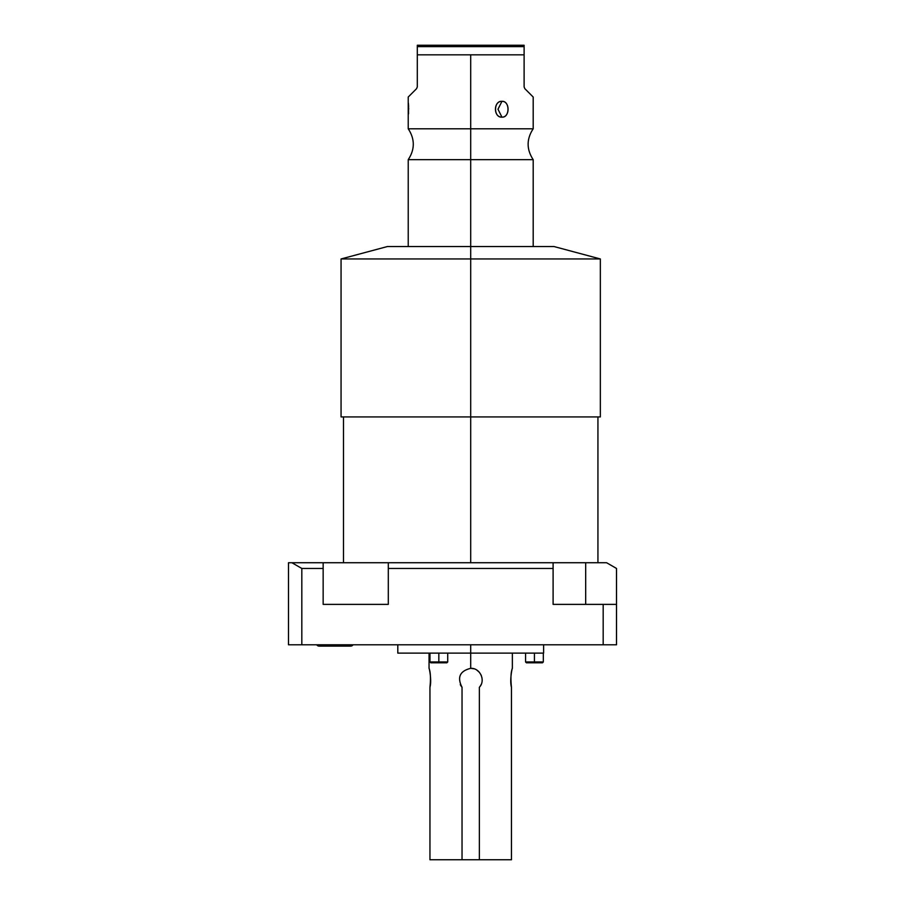 <?xml version="1.0" encoding="UTF-8"?>
<svg xmlns="http://www.w3.org/2000/svg" width="905" height="905" viewBox="0 0 905 905"><rect width="100%" height="100%" fill="white"/><g stroke="black" fill="none" stroke-linecap="round" stroke-linejoin="round"><path stroke-width="1.36" d="M606.599 562.729L288.491 562.729L291.908 562.729L301.818 568.453L301.818 644.79L288.491 644.79L288.491 562.729L288.491 644.79L603.183 644.79L301.818 644.79L301.818 568.453L291.908 562.729L323.153 562.729L323.153 568.453L301.818 568.453L323.153 568.453L323.153 562.729L388.302 562.729L388.302 604.382L323.153 604.382L323.153 568.453L323.153 604.382L388.302 604.382L388.302 562.729L553.102 562.729L553.102 568.453L388.302 568.453L553.102 568.453L553.102 562.729L606.599 562.729L616.509 568.453L616.509 644.79L603.183 644.79L603.183 604.382L553.102 604.382L553.102 568.453L553.102 604.382L616.509 604.382L616.509 644.79L603.183 644.79L603.183 604.382L616.509 604.382L616.509 568.453L606.599 562.729M585.682 604.382L585.682 562.729L585.682 604.382M353.074 644.79A3.043 3.043 0 0 1 350.563 646.125L350.563 646.125A3.043 3.043 0 0 0 353.074 644.79A3.043 3.043 0 0 1 350.563 646.125L319.239 646.125A3.043 3.043 0 0 1 316.716 644.79A3.043 3.043 0 0 0 319.239 646.125L349.794 646.125M316.716 644.79A3.043 3.043 0 0 0 319.239 646.125L319.239 646.125M416.572 88.679L417.296 86.903L417.296 54.832L417.296 86.903L416.572 88.679C405.519 99.72 405.519 99.72 416.572 88.679L417.296 86.903L416.572 88.679L408.223 97.027L408.223 128.793L470.702 128.793L470.702 54.832L470.702 128.793L408.223 128.793C414.965 139.087 414.965 149.382 408.223 159.665L470.702 159.665L470.702 128.793L533.192 128.793L470.702 128.793L470.702 159.665L408.223 159.665L408.223 246.545L470.702 246.545L470.702 416.922L341.061 416.922L341.061 258.954L600.343 258.954L341.061 258.954L387.385 246.545L554.018 246.545L600.343 258.954L600.343 416.922L470.702 416.922L470.702 159.665L533.192 159.665L470.702 159.665L470.702 246.545M597.933 562.729L597.933 416.922L470.702 416.922L470.702 562.729L470.702 416.922M524.843 88.679C535.884 99.72 535.884 99.72 524.843 88.679L524.108 86.903L524.843 88.679L524.108 86.903L524.108 45.25L417.296 45.25L417.296 54.832L524.108 54.832L524.108 86.903L524.843 88.679L533.192 97.027L533.192 128.793C526.45 139.087 526.45 149.382 533.192 159.665L533.192 246.545M501.947 117.152C509.99 117.831 510.013 100.659 501.947 101.326C493.417 100.647 493.406 117.808 501.947 117.152C510.103 117.379 510.103 101.1 501.947 101.326L497.988 109.234L501.947 117.152L497.988 109.234L501.947 101.326C493.293 101.1 493.293 117.379 501.947 117.152M524.108 54.832L417.296 54.832L417.296 46.619L524.108 46.619L524.108 54.832M524.108 46.619L417.296 46.619L417.296 45.25L524.108 45.25L524.108 46.619M408.517 113.792L408.54 105.104M408.404 103.193L408.506 104.505M408.562 105.546L408.619 106.586M408.653 108.046L408.664 109.234M408.562 112.944L408.506 113.917M543.611 644.79L543.611 653.127L470.702 653.127L470.702 644.79L470.702 653.127L397.804 653.127L397.804 644.79M429.049 668.331L429.049 653.127L421.176 653.127M401.3 653.127L470.702 653.127L470.702 668.331L470.702 653.127M511.449 687.28C510.567 678.343 510.861 672.076 512.332 668.456C512.581 666.363 509.368 679.927 511.449 687.28L511.449 859.75L479.367 859.75L479.367 687.28C485.928 680.549 480.091 667.8 470.702 668.331C459.842 671.001 456.957 677.325 462.036 687.28L462.036 859.75L511.449 859.75L511.449 687.28C510.567 678.343 510.861 672.076 512.332 668.456C512.581 666.363 509.368 679.927 511.449 687.28M470.758 668.331L473.892 668.784L470.758 668.331M476.878 670.141L479.356 672.279L476.878 670.141M481.143 675.062L482.048 678.162L481.143 675.062M429.954 859.75L462.036 859.75L429.954 859.75L429.954 687.28C430.837 678.343 430.542 672.076 429.083 668.456C428.823 666.363 432.047 679.927 429.954 687.28C430.837 678.343 430.542 672.076 429.083 668.456C428.823 666.363 432.047 679.927 429.954 687.28L429.954 859.75M462.036 859.75L479.367 859.75L479.367 687.28C485.928 680.549 480.091 667.8 470.702 668.331C459.842 671.001 456.957 677.325 462.036 687.28A11.46 11.46 0 0 1 460.283 684.542A11.46 11.46 0 0 0 462.036 687.28L462.036 859.75M481.121 684.553A11.46 11.46 0 0 1 479.367 687.28A11.46 11.46 0 0 0 481.121 684.553M442.941 662.788L434.739 662.788M538.543 662.788L530.341 662.788M525.567 653.127L525.567 661.962L526.405 662.788L534.436 662.788L534.436 661.962L534.436 662.788L534.436 661.962L534.436 662.788L542.48 662.788L543.317 661.962L534.436 661.962L534.436 653.127L534.436 661.962L525.567 661.962L543.317 661.962L543.317 653.127M429.966 653.127L429.966 661.962L430.791 662.788L438.835 662.788L438.835 661.962L438.835 662.788L438.835 661.962L438.835 662.788L446.878 662.788L447.715 661.962L438.835 661.962L438.835 653.127L438.835 661.962L429.966 661.962L447.715 661.962L447.715 653.127M343.481 562.729L343.481 416.922M512.366 668.331L512.366 653.127"/></g></svg>

